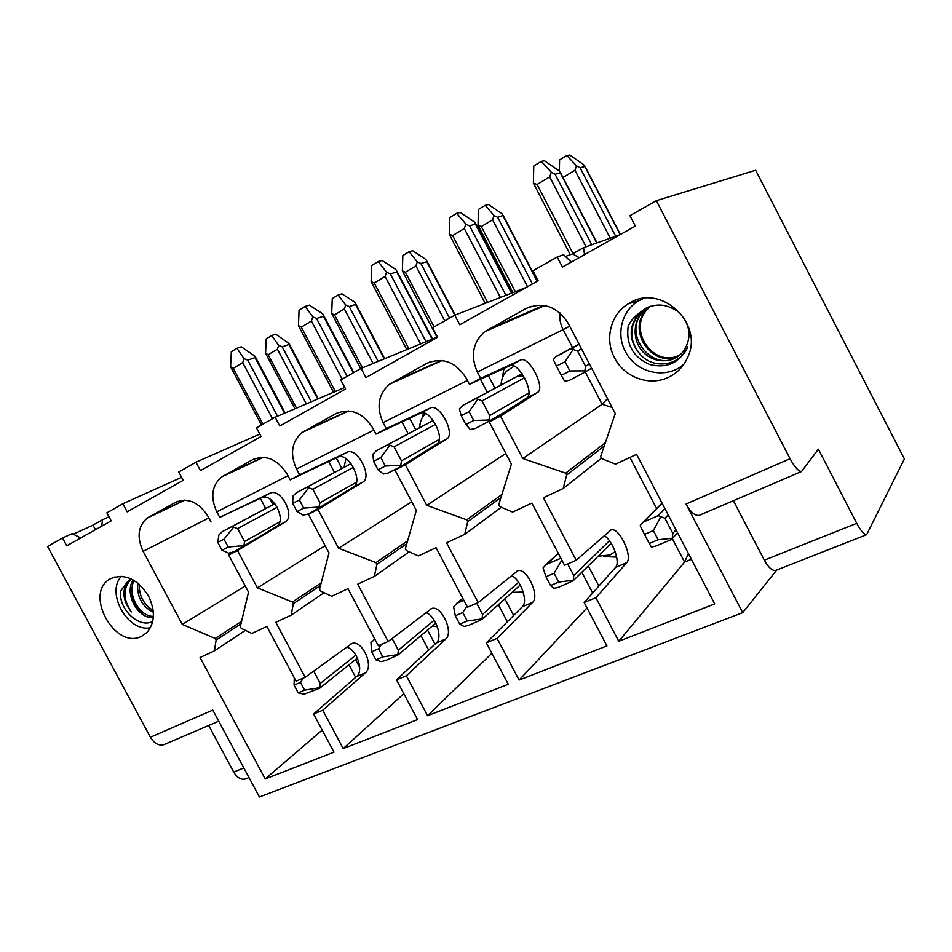 <?xml version="1.0" encoding="UTF-8"?>
<svg xmlns="http://www.w3.org/2000/svg" width="952" height="952" viewBox="0 0 952 952"><rect width="100%" height="100%" fill="white"/><g stroke="black" fill="none" stroke-linecap="round" stroke-linejoin="round"><path stroke-width="1.43" d="M80.682 537.975L72.162 533.608L62.523 538.011L66.735 545.829L111.182 520.839L106.874 512.819L122.82 503.763L127.151 511.843L183.189 480.332L178.738 471.99L195.957 462.208L200.455 470.633L261.074 436.528L256.457 427.841L275.116 417.238L279.781 426.02L345.588 389.011L340.792 379.931L361.082 368.412L365.913 377.575L437.587 337.27L432.601 327.774L454.747 315.195L459.78 324.787L538.142 280.721L532.942 270.773L557.206 256.992L563.608 254.72L571.319 262.062M109.004 516.781L102.566 519.721L101.662 526.182M565.417 256.445L572.592 253.863L583.6 247.639L619.776 234.811M583.6 247.639L584.528 254.636M656.344 200.682L755.638 170.23L904.4 458.947L866.629 534.691C864.118 534.631 860.822 530.847 856.74 523.303L818.375 449.142L801.56 471.502C798.502 471.442 794.67 467.182 790.065 458.721L656.344 200.682L629.938 215.676L635.329 226.064L562.453 267.048L557.206 256.992M305.164 677.3L296.084 681.216L266.834 626.464L251.804 633.473L241.165 628.26L240.297 626.63L248.52 592.168L228.682 555.064L237.488 550.565L257.397 587.848L292.431 602.033L293.323 603.711L291.193 615.135L275.794 622.299L305.164 677.3L351.883 643.492C362.01 639.447 374.291 666.067 365.401 672.85L322.74 710.228L343.208 748.569L417.595 719.605L396.46 679.859L436.313 642.969C443.239 637.459 435.254 614.849 425.687 612.719M388.142 641.481L378.313 645.718L347.992 588.693L331.712 596.273L320.407 590.966L319.503 589.264L328.999 552.957L308.448 514.294L317.98 509.427L338.615 548.269L375.98 562.632L376.909 564.369L374.386 576.4L357.69 584.171L388.142 641.481L431.661 608.53C441.204 604.746 454.044 632.33 445.81 638.959L406.361 675.777L427.579 715.714L508.261 684.298L486.329 642.826L522.362 606.698C528.503 601.474 520.423 578.816 511.343 575.615M478.178 602.604L467.503 607.209L436.04 547.709L418.356 555.932L406.29 550.542L405.35 548.768L416.322 510.415L394.985 470.062L405.35 464.766L426.77 505.322L466.73 519.816L467.694 521.636L464.731 534.346L446.571 542.795L478.178 602.604L517.805 570.772C526.635 567.321 540.082 595.94 532.632 602.366L497.087 638.399L519.114 680.073L606.924 645.884L584.147 602.533L615.539 567.428C620.752 562.561 612.636 540.082 604.115 535.607M576.222 560.276L564.572 565.298L531.882 503.084L512.592 512.069L499.693 506.571L498.717 504.727L511.391 464.1L489.209 421.903L500.514 416.131L522.791 458.543L565.678 473.144L566.678 475.048L563.191 488.507L543.378 497.741L576.222 560.276L611.101 529.871C619.074 526.825 633.187 556.563 626.69 562.727L595.881 597.701L618.764 641.267L714.702 603.913L636.602 454.342L615.504 464.159L601.64 458.59L600.629 456.651L615.266 413.489L568.177 323.311C557.087 306.294 542.938 301.391 525.754 308.627L484.508 331.796L544.806 305.592M437.444 626.844L432.482 625.904M523.243 592.037L512.105 592.334M615.182 551.625L609.958 554.992L598.13 556.218M607.519 398.65L602.128 404.279L522.791 458.543M688.415 553.564L684.583 562.096L618.764 641.267M501.073 384.905C501.287 379.562 503.084 375.005 506.464 371.22L514.163 366.139M419.689 427.627C419.832 422.152 421.641 417.607 425.139 413.977L425.52 413.608M344.041 467.325L345.933 458.685M308.448 514.294L353.573 486.865C363.533 481.724 348.67 452.486 338.329 456.9L290.146 479.856L287.087 474.108C277.425 459.138 265.905 454.342 252.542 459.745L221.626 476.952L263.347 457.353M287.956 475.75L216.794 511.819C210.178 497.182 211.784 485.556 221.626 476.952M216.794 511.819L219.757 517.364L270.368 493.029C281.233 488.293 295.62 516.579 285.112 521.993L237.488 550.565M325.144 545.71L257.397 587.848M321.169 582.886L292.431 602.033M320.479 585.528L293.323 603.711M324.096 592.703L291.193 615.135M403.815 693.687L343.208 748.569M489.209 421.903L526.718 398.007C535.036 393.7 518.983 362.069 510.224 365.532L469.455 384.322L466.159 378.051C455.58 361.76 442.418 356.893 426.674 363.426L389.475 384.227L442.097 360.534M467.42 380.443L383.073 422.617C376.159 407.051 378.289 394.259 389.475 384.227M383.073 422.617L386.262 428.65L430.697 407.801C440.229 403.874 455.746 434.398 446.607 439.11L405.35 464.766M505.81 453.485L426.77 505.322M501.918 494.469L466.73 519.816M500.954 497.539L467.694 521.636M501.287 507.261L464.731 534.346M586.991 607.935L519.114 680.073M346.338 647.17C356.345 648.419 364.211 670.815 356.595 676.563L313.601 714L333.985 752.163L265.203 778.95L200.075 657.546L214.343 650.906L216.128 640.042L215.259 638.435L182.308 624.429L143.109 551.351C136.648 537.178 138.016 526.087 147.203 518.078L184.89 500.133M228.682 555.064L276.604 526.361C287.183 520.923 272.843 492.743 261.919 497.515L219.757 517.364M184.521 500.121L148.548 517.257L175.62 502.287C187.996 497.36 198.825 502.097 208.083 516.496L211.035 522.005M148.548 517.257L147.203 518.078M245.223 586.004L182.308 624.429M241.546 621.37L215.259 638.435M240.951 623.857L216.128 640.042M245.39 630.331L214.343 650.906M322.192 730.089L265.203 778.95M559.943 312.91C559.348 318.753 560.419 324.334 563.132 329.63L477.357 372.042C470.312 356.096 472.692 342.672 484.508 331.796M477.357 372.042L480.665 378.349L520.923 359.856C529.562 356.453 545.698 388.237 537.487 392.474L500.514 416.131M605.353 442.728L565.678 473.144M604.211 446.072L566.678 475.048M601.224 458.4L563.191 488.507M394.985 470.062L436.682 444.203C445.917 439.443 430.471 409.062 420.843 413.049L375.98 434.124L372.815 428.126C362.712 412.525 350.419 407.682 335.937 413.608L302.129 432.47L348.729 410.966M373.85 430.09L296.524 469.05C289.753 453.937 291.621 441.74 302.129 432.47M296.524 469.05L299.594 474.822L347.444 452.057C357.702 447.69 372.637 477.059 362.748 482.152L317.98 509.427M411.74 501.752L338.615 548.269M407.623 540.819L375.98 562.632M406.813 543.663L376.909 564.369M409.17 551.827L374.386 576.4M491.875 653.31L427.579 715.714M491.589 327.964L491.91 328.571M776.725 570.046L742.703 612.648L259.432 796.991L212.772 710.085L150.392 737.241C154.141 743.405 158.591 745.904 163.756 744.726L164.97 744.202M506.773 381.871L522.112 373.767M513.735 366.306L512.628 364.2M424.973 424.818L376.29 450.808L388.237 444.536L394.068 446.857L401.482 460.863L400.578 466.599M348.956 464.731L350.967 463.624M141.955 636.079C115.049 650.942 83.062 592.584 110.575 578.697C124.748 573.056 137.386 578.84 148.5 596.047C155.462 610.732 154.962 622.858 147.024 632.402L141.955 636.079M669.101 377.004C650.026 386.821 624.333 377.563 614.54 357.845C604.377 339.198 610.648 314.041 628.582 303.652C659.855 282.244 704.956 323.252 687.451 357.821C683.5 366.437 677.384 372.827 669.101 377.004M290.146 479.856L299.594 474.822M375.98 434.124L386.262 428.65M469.455 384.322L480.665 378.349M584.147 602.533L595.881 597.701M486.329 642.826L497.087 638.399M396.46 679.859L406.361 675.777M313.601 714L322.74 710.228M62.523 538.011L47.6 546.484L150.392 737.241M700.065 514.984L699.125 515.377C694.936 515.865 690.569 512.069 686.047 504.013L742.703 612.648M181.582 477.333L122.82 503.763M526.206 287.433L454.747 315.195M437.444 336.984L361.082 368.412M344.755 387.452L275.116 417.238M259.789 434.112L195.957 462.208M273.605 502.204L273.533 504.334M733.385 500.704L764.337 560.192C768.347 567.428 772.108 570.855 775.618 570.474L776.285 570.224M683.881 364.2C666.412 380.05 635.829 373.053 625.357 351.466C615.884 334.069 621.823 310.59 638.59 300.892L643.492 298.428M579.197 257.635L572.592 253.863M208.678 725.483L233.68 772.024C237.024 777.641 240.915 779.974 245.354 779.022L246.223 778.677M73.268 534.179L92.903 525.183L102.566 519.721M150.428 627.713C127.961 632.723 105.41 592.798 121.428 576.305M140.349 612.707L139.397 610.934M131.305 595.881L130.472 594.334M95.557 529.621L92.903 525.183M541.736 306.235L535.774 309.519M545.96 576.769L550.565 585.516L558.705 582.053L554.088 573.271L545.96 576.769L543.068 567.892L546.448 564.298L560.895 558.288M567.701 563.953L573.782 575.543L573.187 580.732L558.55 587.301L553.862 588.395L550.565 585.516M497.634 217.33L494.076 215.557L485.163 205.323L488.495 204.561L501.835 213.629L503.132 215.402L497.634 217.33L532.442 283.922M485.163 205.323L478.44 209.428L478.023 225.243L512.926 292.597M494.076 215.557L492.577 219.805L481.295 226.588L478.023 225.243M610.625 543.937L611.267 543.402M554.088 573.271L561.858 560.133M558.705 582.053L573.044 580.268M556.48 366.127L553.314 359.63L555.801 356.774L570.926 348.67L577.578 351.014L585.551 366.282L584.623 372.315L569.51 380.288L564.596 381.205L561.299 375.35L569.867 370.935L565.036 361.677L556.48 366.127L561.299 375.35M555.099 174.24L551.315 172.229L541.271 161.352L544.556 160.793L558.955 170.729L560.502 172.728L555.099 174.24L591.787 244.735M541.271 161.352L533.763 165.969L533.394 183.105L570.248 254.708M551.315 172.229L549.661 176.87L537.071 184.486L533.394 183.105M565.036 361.677L573.425 349.087M569.867 370.935L584.802 370.863M299.368 499.955L292.68 503.43L297 511.557L303.7 508.094L299.368 499.955L308.734 487.793L307.365 486.984L296.322 492.779L351.002 463.66M296.322 492.779L292.966 496.063L292.68 503.43M308.734 487.793L312.851 489.268L320.003 502.739L318.932 507L319.479 507.583M313.779 511.045L307.686 514.163L303.093 515.115L297 511.557M316.552 318.515L312.815 316.933L305.092 306.413L309.293 305.14L322.657 313.779L323.513 315.172L323.454 316.278L316.552 318.515L347.123 376.337M305.092 306.413L299.071 310.114L298.428 325.655L333.557 392.236M312.815 316.933L311.411 321.038L301.308 327.155L298.428 325.655M303.7 508.094L318.932 507M131.174 578.923C122.856 588.312 122.903 599.308 131.305 611.91C122.986 601.105 121.713 591.049 127.485 581.755L120.63 591.002C118.155 608.911 139.099 628.879 152.725 621.418M153.391 616.349C139.861 616.908 126.664 594.179 134.125 580.518M153.153 610.422C143.764 604.746 139.099 596.011 139.171 584.231M127.485 581.755L130.876 578.78M153.331 617.289C138.897 619.919 123.558 593.941 133.185 579.958M153.343 612.267C142.003 606.531 136.791 596.773 137.695 583.017M143.942 615.182C136.231 608.935 131.662 600.652 130.269 590.335M644.492 534.381L640.172 525.683L641.22 524.064L643.6 521.97L658.165 515.627L664.936 518.257L672.838 533.382L672.279 538.63L670.791 539.796L656.154 545.984L651.37 547.079L649.264 543.521L658.129 539.748L653.334 530.573L644.492 534.381L649.264 543.521M580.101 167.766L576.543 165.838L566.821 155.521L569.808 155.009L583.481 164.506L585.016 166.433L580.101 167.766L615.694 236.251M566.821 155.521L559.586 159.936L559.371 171.193M576.543 165.838L574.96 170.265L562.977 177.477M653.334 530.573L660.95 516.65M658.129 539.748L672.231 538.237M639.803 353.965C628.713 340.459 628.356 326.988 638.732 313.553C634.08 316.861 630.545 321.11 628.165 326.298C625.869 344.196 632.961 356.917 649.442 364.438C667.007 368.817 679.811 362.89 687.856 346.659C680.359 365.925 653.346 370.149 639.803 353.965C628.986 340.042 629.093 326.274 640.125 312.661L646.253 307.996M678.502 356.084C652.846 374.564 620.192 332.617 644.421 310.34L648.455 306.996M680.371 354.572C654.559 369.792 625.595 329.166 648.645 308.055L650.716 306.175M638.732 313.553L639.042 313.244C651.799 302.676 665.079 302.355 678.871 312.268C690.545 324.68 692.116 337.639 683.572 351.169C674.278 363.259 655.131 363.997 643.957 352.906C632.58 341.97 632.08 322.085 643.362 310.911L647.895 307.222M679.918 354.965C654.119 370.982 624.262 330.023 647.598 308.627L650.145 306.365M469.062 411.633L461.208 415.715L465.849 424.532L473.727 420.487L469.062 411.633L477.856 399.162L475.81 398.59L462.85 405.385L517.519 376.23L523.481 375.873M462.85 405.385L459.388 408.848L461.208 415.715M477.856 399.162L482.021 400.923L489.709 415.536L488.804 421.403L475.06 428.578L470.252 429.519L465.849 424.532M469.633 225.933L465.849 224.077L456.674 213.319L460.316 212.475L474.358 221.947L475.655 223.768L469.633 225.933L505.94 295.31M456.674 213.319L449.725 217.591L449.237 234.156L485.199 303.367M465.849 224.077L464.29 228.528L452.617 235.596L449.237 234.156M473.727 420.487L488.816 420.01M223.994 539.189L217.794 542.414L221.959 550.22L228.182 547.019L223.994 539.189L233.537 527.206L232.455 526.301L222.197 531.68L274.83 503.644M222.197 531.68L218.912 534.869L217.794 542.414M233.537 527.206L237.619 528.562L244.533 541.51L243.867 545.972M234.335 551.672L228.706 553.207L221.959 550.22M247.746 360.13L244.033 358.666L236.929 348.289L241.332 346.837L255.065 356.274L254.993 357.619L247.746 360.13L277.532 416.214M236.929 348.289L231.3 351.74L230.598 366.817L261.467 424.997M244.033 358.666L242.7 362.617L233.264 368.329L230.598 366.817M228.182 547.019L243.391 545.686M313.672 671.077L320.265 683.429L319.753 688.225L304.045 694.222L298.202 692.901L304.64 690.164L300.475 682.382L294.061 685.142L298.202 692.901M282.197 346.837L278.674 345.409L271.689 335.52L275.747 334.2L288.92 343.351L288.861 344.541L282.197 346.837L311.304 401.756M271.689 335.52L266.203 338.876L265.56 353.311L294.906 408.777M278.674 345.409L277.389 349.205L268.178 354.751L265.56 353.311M294.263 677.812L294.061 685.142M300.475 682.382L303.51 678.014M304.64 690.164L319.241 687.784M371.589 651.787L375.873 659.855L382.811 656.904L378.515 648.812L371.589 651.787L370.947 642.719L374.779 639.078M392.093 638.447L398.329 650.204L397.769 655.154L385.5 660.545L381.002 661.616L375.873 659.855M349.217 306.544L345.683 305.021L338.127 295.013L341.97 293.847L354.715 302.141L355.608 303.533L355.548 304.509L349.217 306.544L378.158 361.379M338.127 295.013L332.26 298.583L331.689 313.458L360.689 368.626M345.683 305.021L344.327 308.948L334.497 314.862L331.689 313.458M378.515 648.812L381.466 644.361M382.811 656.904L397.377 654.678M376.29 450.808L372.887 454.175L373.577 461.327L378.051 469.788L385.298 466.052L380.812 457.567L373.577 461.327M399.923 467.004L388.071 473.061L383.37 474.001L378.051 469.788M390.332 273.89L386.56 272.189L378.158 261.538L382.109 260.467L395.794 269.499L396.865 271.118L396.794 271.986L390.332 273.89L426.008 341.697M378.158 261.538L371.697 265.513L371.125 281.554L406.79 349.61M386.56 272.189L385.096 276.461L374.243 283.018L371.125 281.554M380.812 457.567L389.927 445.25M385.298 466.052L400.495 465.242M455.306 615.777L459.745 624.167L467.242 620.978L462.791 612.553L455.306 615.777L453.616 606.781L456.948 603.282L463.838 600.284M476.714 603.235L482.581 614.349L481.986 619.443L468.622 625.369L464.029 626.452L459.745 624.167M420.867 263.478L417.309 261.836L409.122 251.709L412.728 250.733L425.758 259.396L426.841 260.991L426.782 261.752L420.867 263.478L449.57 318.135M409.122 251.709L402.839 255.541L402.339 270.856L436.992 337.175M417.309 261.836L415.893 265.917L405.373 272.248L402.339 270.856M462.791 612.553L466.885 606.043M467.242 620.978L481.724 618.955M616.694 557.146L603.592 556.515M523.493 592.929L521.506 592.537M336.246 457.864L341.875 468.479M427.531 630.069L435.005 644.171M488.352 375.6L494.957 388.19M588.265 565.916L598.856 586.087M502.132 378.694L504.06 368.341M409.634 418.285L415.679 429.757M504.893 598.832L513.652 615.432M422.474 417.416L423.771 411.419M328.666 461.482L334.473 472.43M420.998 635.579L428.662 650.038M480.439 379.253L487.293 392.295M581.815 572.259L592.691 592.977M265.715 508.499L260.265 498.277M272.986 504.631L270.07 499.169M355.655 677.372L348.979 664.829M359.654 667.412L355.489 659.605M572.533 347.623L563.132 329.63L569.701 326.215M585.242 371.946L602.128 404.279L612.124 407.456M629.903 457.448L656.618 508.582M672.302 538.594L684.583 562.096L691.402 559.288M401.887 421.926L408.146 433.791M498.372 604.698L507.368 621.739M254.91 458.638L252.542 459.745M262.883 457.329L223.256 475.94M430.578 361.689L426.674 363.426M441.264 360.451L392.057 382.573M177.536 501.371L175.62 502.287M208.833 517.888L143.109 551.351M531.061 306.365L525.754 308.627M543.652 305.402L487.912 329.559M338.936 412.24L335.937 413.608M348.123 410.919L304.152 431.197M686.047 504.013L790.065 458.721M436.313 642.969L445.81 638.959M337.805 457.115L346.909 452.271M353.573 486.865L362.748 482.152M420.356 413.239L430.209 408.003M436.682 444.203L446.607 439.11M522.362 606.698L532.632 602.366M615.539 567.428L626.69 562.727M509.784 365.711L520.482 360.023M526.718 398.007L537.487 392.474M276.604 526.361L285.112 521.993M261.36 497.753L269.809 493.255M356.595 676.563L365.401 672.85M856.74 523.303L764.337 560.192M243.843 767.966L233.68 772.024M546.448 564.298L558.372 553.505M560.609 557.753L559.835 558.467M503.072 215.961L537.178 281.256M609.482 540.772L573.782 575.543M492.577 219.805L527.539 286.683M515.329 291.657L481.295 226.588M556.837 356.06L579.054 344.124M579.125 344.255L570.926 348.67M581.517 348.848L577.578 351.014M589.431 363.997L585.551 366.282M560.43 173.169L596.761 242.974M549.661 176.87L586.063 246.77M573.08 253.589L537.071 184.486M351.026 463.695L307.365 486.984M353.394 467.373L312.851 489.268M356.5 482.212L320.003 502.739M323.454 316.278L353.323 372.815M311.411 321.038L342.149 379.158M335.342 391.474L301.308 327.155M643.6 521.97L662.164 503.299M664.972 508.654L658.165 515.627M668.197 514.842L664.936 518.257M584.956 166.802L620.168 234.585M676.039 529.859L672.838 533.382M574.96 170.265L610.268 238.178M517.519 376.23L475.81 398.59M524.552 377.73L482.021 400.923M528.884 392.962L489.709 415.536M475.583 224.41L511.545 293.133M464.29 228.528L500.395 297.464M487.638 302.415L452.617 235.596M274.878 503.691L232.455 526.301M277.21 507.237L237.619 528.562M279.781 521.839L244.533 541.51M254.993 357.619L284.517 413.216M242.7 362.617L272.51 418.725M262.93 424.164L233.264 368.329M288.861 344.541L317.718 399.019M355.881 655.107L320.265 683.429M277.389 349.205L306.365 403.874M296.477 408.099L268.178 354.751M355.548 304.509L384.227 358.892M434.231 620.18L398.329 650.204M344.327 308.948L373.101 363.462M362.474 367.841L334.497 314.862M433.196 420.51L388.237 444.536M435.599 424.33L394.068 446.857M439.288 439.384L401.482 460.863M396.794 271.986L432.137 339.174M385.096 276.461L420.605 343.922M408.86 348.753L374.243 283.018M456.948 603.282L462.815 598.356M426.782 261.752L454.83 315.172M518.566 582.231L482.581 614.349M415.893 265.917L444.762 320.872M434.112 326.917L405.373 272.248M430.625 608.982L431.661 608.53M338.329 456.9L347.444 452.057M420.843 413.049L430.697 407.801M516.853 571.188L517.805 570.772M610.244 530.252L611.101 529.871M510.224 365.532L520.923 359.856M261.919 497.515L270.368 493.029M350.788 643.968L351.883 643.492M775.618 570.474L866.629 534.691M699.125 515.377L801.56 471.502M638.59 300.892L628.582 303.652M245.354 779.022L249.007 777.582M163.756 744.726L218.722 721.176M115.061 576.888L110.575 578.697M558.312 553.386L545.948 564.572M611.232 543.342L573.187 580.732M503.132 215.402L537.452 281.102M591.597 368.15L584.623 372.315M560.502 172.728L597.011 242.879M323.513 315.172L353.823 372.529M130.971 578.828L130.222 579.221M662.068 503.108L642.909 522.374M677.55 532.751L672.279 538.63M585.016 166.433L620.371 234.478M648.645 308.055L647.598 308.627M644.421 310.34L643.362 310.911M640.125 312.661L639.042 313.244M503.346 412.894L488.804 421.403M475.655 223.768L511.878 293.002M255.065 356.274L285.148 412.954M357.416 658.058L319.753 688.225M288.92 343.351L318.277 398.781M374.672 638.875L373.922 639.47M435.861 623.048L397.769 655.154M355.608 303.533L384.691 358.69M396.865 271.118L432.565 338.995M462.779 598.272L456.567 603.485M520.268 584.992L481.986 619.443M426.841 260.991L455.211 315.017"/></g></svg>
